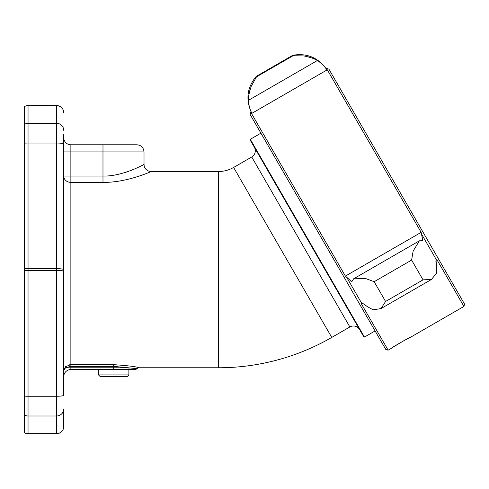 <?xml version="1.0" encoding="UTF-8"?>
<svg xmlns="http://www.w3.org/2000/svg" width="489" height="489" viewBox="0 0 489 489"><rect width="100%" height="100%" fill="white"/><g stroke="black" fill="none" stroke-linecap="round" stroke-linejoin="round"><path stroke-width="0.73" d="M63.729 408.926L63.729 426.579L63.729 408.926A7.139 7.066 180 0 1 56.596 415.992L56.596 433.719A7.139 7.139 0 0 0 63.729 426.579A7.139 7.066 180 0 1 56.596 433.645L28.044 433.645L28.044 105.569A7.139 7.139 0 0 0 24.45 106.541L24.45 106.602A7.139 7.066 0 0 1 28.044 105.636L56.596 105.636L56.596 123.295L28.044 123.295A7.139 7.066 0 0 0 24.45 124.255L24.45 106.602M63.729 134.414L63.729 395.259A7.139 0.99 180 0 1 56.596 396.255L28.044 396.255A7.139 0.99 0 0 1 24.45 396.114L24.45 270.503A7.139 0.99 0 0 0 28.044 270.637L56.596 270.637L56.596 415.992L28.044 415.992A7.139 7.066 0 0 1 24.45 415.033L24.45 396.114M63.729 370.479L63.729 269.641L63.729 370.576L65.489 366.664L70.868 364.66L69.713 364.739M24.45 270.503L24.45 124.255M56.596 433.719L28.044 433.719A7.139 7.139 0 0 1 24.45 432.747L24.45 415.033M63.729 151.914L70.868 151.914L70.868 144.781A7.139 7.139 0 0 1 63.729 137.641A7.139 7.139 0 0 0 70.868 144.781A7.139 7.139 0 0 1 63.729 137.641A7.139 7.139 0 0 0 70.868 144.781L136.883 144.781C141.217 145.202 143.595 147.58 144.017 151.914L144.017 164.377C145.832 163.473 123.112 176.651 102.983 176.046L70.868 176.046L70.868 182.391L102.983 182.391C127.861 182.739 153.289 170.551 151.156 171.511L218.461 171.511A30.33 30.33 0 0 0 233.626 167.452L251.731 157A7.139 7.139 -30 0 0 254.341 147.25L359.611 329.574A7.139 7.139 150 0 0 349.861 326.964L331.756 337.416A226.59 226.59 0 0 1 218.461 367.771L138.65 367.771C137.238 366.762 128.919 365.723 113.686 364.66L70.868 364.66L70.868 366.371L65.489 367.789L63.729 370.576M69.047 364.855L68.289 365.057M63.729 376.695A7.139 7.139 0 0 1 70.868 369.556L113.686 369.556L113.686 367.789L70.868 367.789L70.868 369.556A7.139 7.139 0 0 0 63.729 376.695M135.575 369.556L127.935 369.556L135.575 369.556L137.116 368.663L113.686 366.371L70.868 366.371L70.868 367.789L65.489 367.789A1.773 1.155 48.8 0 1 65.489 366.664M102.983 144.781L102.983 151.914L70.868 151.914L70.868 176.046L63.729 176.046A7.139 6.345 180 0 0 70.868 182.391L70.868 364.66M138.742 167.061L137.275 167.758M134.444 169.023L132.403 169.879M128.711 171.297L124.652 172.648M260.906 133.155L250.282 139.292A3.539 3.539 0 0 0 250.759 141.046L363.193 335.784A3.539 3.539 0 0 0 364.47 337.068L375.094 330.937M435.846 261.309L437.362 260.435L463.92 306.432L464.55 304.091L328.883 69.108L325.821 68.289L326.401 69.291C324.482 66.168 321.475 63.246 317.385 60.52C315.619 59.047 311.12 57.519 303.877 55.917L293.039 55.74L292.777 55.281L256.224 76.388C247.385 87.03 245.631 98.741 250.961 111.51L250.154 114.53L385.845 349.562L388.15 350.179L391.316 348.351C390.515 348.29 410.204 336.927 409.855 337.648L403.26 341.022L393.009 347.208M250.961 111.51L251.529 113.54L345.381 276.096L346.585 277.129L361.652 303.229L361.591 304.176L388.15 350.179M361.591 304.176L363.107 303.302M326.389 69.279L327.3 69.793L421.151 232.348L421.445 233.907L436.512 260.007L437.362 260.435M307.868 56.712L308.638 56.913M311.34 57.769L313.339 58.539M314.745 59.163L315.662 59.609M316.493 60.037L316.872 60.239M256.224 76.388L256.487 76.84L251.23 86.308C248.987 93.375 248.064 98.044 248.455 100.312C248.767 105.221 249.8 109.291 251.542 112.513M345.381 276.096L421.151 232.348M436.512 260.007L435.95 259.512L436.616 266.823L436.512 273.223L431.475 279.439L423.028 279.849L411.616 260.081L413.138 251.083L419.397 240.82L422.893 240.716L421.445 233.907M346.585 277.129L351.756 281.792L353.596 278.816L365.601 278.522L374.164 281.707L411.616 260.081M431.475 279.439L380.998 308.583L385.576 301.468L374.164 281.707M380.998 308.583L373.101 309.837L367.502 306.725L361.499 302.489L361.652 303.229M248.553 97.922L248.601 97.36M248.656 96.73L248.705 96.321M249.757 90.74L249.891 90.251M249.928 90.123L250.075 89.609M249.787 108.234L249.659 107.831M250.282 139.292L364.47 337.068M113.686 364.66L113.686 367.789L129.108 367.789A1.773 1.18 -90 0 1 127.935 369.556L113.686 369.556M136.26 368.559L136.627 368.602M98.503 374.91L128.876 374.91L127.091 376.695L100.288 376.695L98.503 374.91L98.503 369.556M128.876 374.91L128.876 369.556M56.596 105.569A7.139 7.139 0 0 1 63.729 112.702A7.139 7.066 180 0 0 56.596 105.636L28.044 105.569M63.729 130.361A7.139 7.066 180 0 0 56.596 123.295L56.596 270.637A7.139 0.99 180 0 0 63.729 269.641A7.139 0.99 180 0 0 56.596 268.65L28.044 268.65A7.139 0.99 0 0 0 24.45 268.785M63.729 144.029A7.139 0.99 180 0 0 56.596 143.032L28.044 143.032A7.139 0.99 0 0 0 24.45 143.167M28.044 433.719L28.044 433.645A7.139 7.066 0 0 1 24.45 432.686M218.461 171.511L218.461 367.771M102.983 182.391L102.983 151.914L144.017 151.914M151.156 171.511A7.139 7.139 50.7 0 1 144.017 164.377M233.626 167.452L331.756 337.416M251.731 157L349.861 326.964M293.039 55.74L256.487 76.84M317.385 60.52L248.455 100.312M251.529 113.54L327.3 69.793M385.576 301.468L423.028 279.849M138.65 367.771A1.773 1.773 125.8 0 0 137.116 368.663M409.855 337.648L463.92 306.432M325.821 68.289C317.428 57.286 306.414 52.953 292.777 55.281M419.397 240.82L353.596 278.816"/></g></svg>
